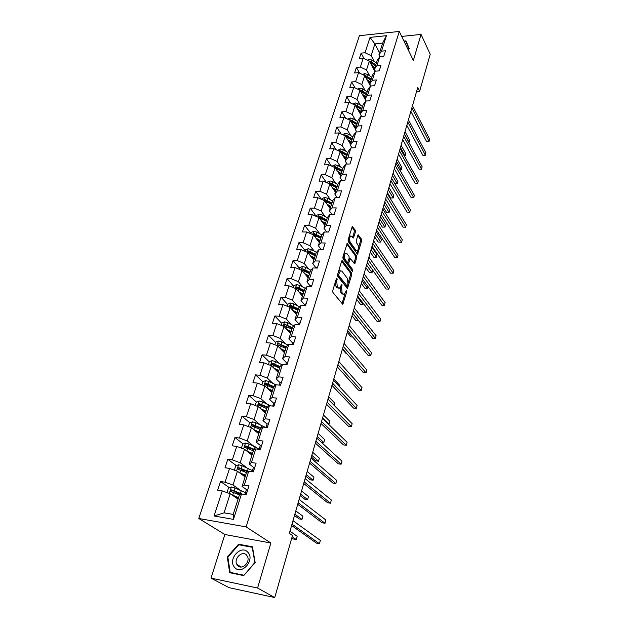 <?xml version="1.0" encoding="UTF-8"?>
<svg xmlns="http://www.w3.org/2000/svg" width="629" height="629" viewBox="0 0 629 629"><rect width="100%" height="100%" fill="white"/><g stroke="black" fill="none" stroke-linecap="round" stroke-linejoin="round"><path stroke-width="0.94" d="M337.05 278.097L336.436 278.427L332.741 290.661L332.93 292.485L342.789 304.334L346.736 291.652L346.618 290.409L344.33 294.262L342.868 293.853L342.097 292.87L341.539 287.131L341.877 284.316L339.566 288.168L338.056 287.744L337.278 286.745L336.696 280.943L337.05 278.097M355.432 231.967L355.267 230.19L352.311 226.448L348.089 239.846L348.254 241.646L357.579 254.179L361.667 240.923L361.51 239.177L358.137 234.806L356.171 240.789L356.336 242.558L357.807 244.634C358.837 247.118 358.672 249.186 357.303 250.837L356.093 250.421L350.259 242.259C349.189 239.751 349.354 237.66 350.746 235.993L352.012 236.425L353.451 237.974L355.432 231.967L354.269 231.967L354.103 230.19L351.941 227.077M413.355 60.463L421.045 34.414L430.22 54.275L419.637 91.244L417.75 87.431L289.348 533.353L292.493 535.523L274.747 597.55L257.583 588.021L270.871 543.008L246.112 526.905L399.281 31.45L413.355 60.463M342.467 260.846L341.618 261.279L337.584 274.629L337.765 276.446L347.46 288.514L351.713 274.747L351.548 272.978L342.467 260.846L341.83 260.831M342.884 257.072L347.2 243.415L356.572 255.924L356.737 257.686L354.756 263.763L350.243 258.558L348.773 262.836L348.946 264.612L352.72 269.699L352.578 271.343L343.057 258.881L342.884 257.072M246.112 526.905L198.78 518.485L359.426 35.688L399.281 31.45M364.105 58.623L361.109 53.111L359.316 58.583L363.24 58.214L360.362 67.059L356.415 67.413L354.591 72.972L358.546 72.634L355.613 81.636L351.642 81.959L349.787 87.62L353.757 87.313L350.778 96.473L346.783 96.764L344.896 102.527L348.891 102.244L345.856 111.569L341.838 111.828L339.919 117.694L343.937 117.442L340.847 126.932L336.806 127.16L334.848 133.136L338.897 132.923L335.744 142.579L331.68 142.775L329.69 148.853L333.763 148.672L330.555 158.516L326.467 158.673L324.43 164.869L328.535 164.719L325.264 174.744L321.152 174.862L319.084 181.176L323.204 181.066L319.878 191.271L315.742 191.358L313.627 197.781L317.779 197.71L314.39 208.113L310.223 208.16L308.076 214.701L312.251 214.678L308.8 225.276L304.609 225.276L302.415 231.952L306.614 231.959L303.099 242.763L298.877 242.723L296.644 249.524L300.874 249.579L297.289 260.595L293.043 260.508L290.771 267.443L295.025 267.545L291.361 278.773L287.091 278.639L284.772 285.708L289.057 285.857L285.322 297.305L281.021 297.132L278.655 304.342L282.964 304.53L279.158 316.214L274.834 315.986L272.42 323.337L276.76 323.581L272.876 335.493L268.52 335.218L266.059 342.719L270.423 343.017L266.46 355.173L262.081 354.842L259.573 362.501L263.96 362.847L259.919 375.254L255.508 374.868L252.944 382.684L257.363 383.092L253.235 395.759L248.801 395.311L246.183 403.291L250.633 403.755L246.411 416.689L241.953 416.186L239.279 424.323L243.753 424.85L239.452 438.059L234.955 437.493L232.227 445.812L236.732 446.401L232.337 459.893L227.808 459.264L225.025 467.756L229.554 468.416L225.064 482.199L220.512 481.5L217.665 490.18L222.226 490.903L214.057 515.977L233.469 519.373L233.202 514.412L239.303 495.188L241.505 493.969L246.198 494.709L248.974 485.863L244.288 485.148L242.079 486.429L246.474 472.576L248.707 471.184L253.369 471.86L256.089 463.203L251.435 462.551L249.186 464.005L253.487 450.443L255.751 448.894L260.39 449.499L263.048 441.031L258.425 440.449L256.152 442.053L260.359 428.774L262.655 427.075L267.254 427.618L269.857 419.323L265.265 418.812L262.961 420.565L267.081 407.568L269.409 405.721L273.977 406.2L276.524 398.078L271.964 397.622L269.637 399.525L273.67 386.796L276.021 384.806L280.558 385.223L283.058 377.274L278.529 376.881L276.17 378.917L280.125 366.448L282.492 364.333L287.005 364.686L289.45 356.902L284.953 356.564L282.57 358.734L286.447 346.516L288.837 344.267L293.318 344.574L295.716 336.947L291.243 336.664L288.837 338.96L292.634 326.986L295.056 324.611L299.506 324.863L301.849 317.386L297.415 317.158L294.985 319.571L298.704 307.84L301.142 305.348L305.568 305.552L307.864 298.225L303.453 298.044L301.008 300.576L304.656 289.073L307.117 286.47L311.512 286.62L313.761 279.441L309.382 279.307L306.913 281.949L310.49 270.667L312.967 267.962L317.331 268.064L319.54 261.027L315.192 260.941L312.707 263.685L316.214 252.622L318.706 249.815L323.047 249.87L325.209 242.967L320.884 242.928L318.384 245.774L321.828 234.924L324.336 232.015L328.645 232.022L330.768 225.253L326.475 225.261L323.959 228.201L327.332 217.555L329.855 214.552L334.141 214.52L336.224 207.877L331.955 207.924L329.423 210.959L332.741 200.509L335.273 197.42L339.526 197.349L341.571 190.831L337.333 190.917L334.793 194.047L338.04 183.786L340.588 180.609L344.818 180.499L346.823 174.107L342.608 174.233L340.053 177.441L343.245 167.377L345.808 164.114L350.007 163.965L351.981 157.69L347.79 157.848L345.227 161.142L348.356 151.259L350.927 147.917L355.102 147.736L357.036 141.572L352.877 141.769L350.298 145.134L353.372 135.432L355.959 132.019L360.103 131.799L362.005 125.745L357.87 125.981L355.283 129.417L358.302 119.887L360.897 116.404L365.017 116.153L366.88 110.209L362.768 110.476L360.173 113.983L363.145 104.626L365.74 101.072L369.836 100.782L371.668 94.948L367.588 95.246L364.985 98.824L367.902 89.625L370.505 86.008L374.577 85.693L376.378 79.954L372.313 80.284L369.703 83.932L372.572 74.89L375.183 71.211L379.232 70.865L381.001 65.227L376.968 65.589L374.349 69.292L377.164 60.415L379.782 56.665L383.8 56.288L385.538 50.752L381.536 51.146L378.91 54.912L382.652 43.11L374.892 43.896L371.118 55.643L374.263 61.556M361.109 53.111L365.032 52.734L370.025 37.402L386.418 35.688L381.536 51.146M379.782 56.665L376.968 65.589M375.183 71.211L372.313 80.284M370.505 86.008L367.588 95.246M365.74 101.072L362.768 110.476M360.897 116.404L357.87 125.981M355.959 132.019L352.877 141.769M350.927 147.917L347.79 157.848M345.808 164.114L342.608 174.233M340.588 180.609L337.333 190.917M335.273 197.42L331.955 207.924M329.855 214.552L326.475 225.261M324.336 232.015L320.884 242.928M318.706 249.815L315.192 260.941M312.967 267.962L309.382 279.307M307.117 286.47L303.453 298.044M301.142 305.348L297.415 317.158M295.056 324.611L291.243 336.664M288.837 344.267L284.953 356.564M282.492 364.333L278.529 376.881M276.021 384.806L271.964 397.622M269.409 405.721L265.265 418.812M262.655 427.075L258.425 440.449M255.751 448.894L251.435 462.551M248.707 471.184L244.288 485.148M241.505 493.969L233.469 519.373M369.726 75.857L366.503 69.976L369.349 61.131L374.955 71.541M375.371 71.195L374.349 69.292M369.349 61.131L363.24 58.214M366.503 69.976L360.362 67.059M365.111 90.411L361.817 84.553L364.71 75.551L370.497 86.016M370.843 85.984L369.703 83.932M364.71 75.551L358.546 72.634M361.817 84.553L355.613 81.636M360.425 105.216L357.044 99.39L359.992 90.23L366.141 101.041M366.243 101.033L364.985 98.824M359.992 90.23L353.757 87.313M357.044 99.39L350.778 96.473M355.644 120.288L352.185 114.486L355.188 105.161L360.236 113.794M361.565 116.365L360.173 113.983M355.188 105.161L348.891 102.244M352.185 114.486L345.856 111.569M350.793 135.628L347.247 129.857L350.298 120.367L355.448 128.906M356.824 131.972L355.283 129.417M350.298 120.367L343.937 117.442M347.247 129.857L340.847 126.932M345.848 151.251L342.207 145.503L345.321 135.84L350.565 144.285M352.004 147.87L350.298 145.134M345.321 135.84L338.897 132.923M342.207 145.503L335.744 142.579M340.824 167.149L337.089 161.441L340.25 151.597L345.604 159.939M347.106 164.067L345.227 161.142M340.25 151.597L333.763 148.672M337.089 161.441L330.555 158.516M335.705 183.346L331.868 177.669L335.092 167.644L340.548 175.884M342.137 180.57L340.053 177.441M335.092 167.644L328.535 164.719M331.868 177.669L325.264 174.744M330.492 199.833L326.545 194.196L329.832 183.99L335.399 192.112M337.097 197.388L334.793 194.047M329.832 183.99L323.204 181.066M326.545 194.196L319.878 191.271M325.193 216.635L321.136 211.037L324.478 200.635L330.162 208.647M331.97 214.536L329.423 210.959M324.478 200.635L317.779 197.71M321.136 211.037L314.39 208.113M319.791 233.76L315.616 228.193L319.021 217.595L324.823 225.489M326.781 232.022L323.959 228.201M319.021 217.595L312.251 214.678M315.616 228.193L308.8 225.276M314.296 251.207L309.987 245.687L313.462 234.884L319.383 242.645M321.513 249.847L318.384 245.774M313.462 234.884L306.614 231.959M309.987 245.687L303.099 242.763M308.697 268.992L304.255 263.512L307.793 252.496L313.832 260.131M316.143 267.993L312.707 263.685M307.793 252.496L300.874 249.579M304.255 263.512L297.289 260.595M302.997 287.123L298.405 281.682L302.022 270.454L308.186 277.947M310.427 286.179L306.913 281.949M302.022 270.454L295.025 267.545M298.405 281.682L291.361 278.773M297.195 305.608L292.446 300.214L296.133 288.766L302.423 296.11M304.593 304.719L301.008 300.576M296.133 288.766L289.057 285.857M292.446 300.214L285.322 297.305M291.29 324.462L286.368 319.115L290.126 307.439L296.558 314.626M298.649 323.62L294.985 319.571M290.126 307.439L282.964 304.53M286.368 319.115L279.158 316.214M285.267 343.701L280.164 338.394L284.001 326.482L290.567 333.512M292.587 342.907L288.837 338.96M284.001 326.482L276.76 323.581M280.164 338.394L272.876 335.493M279.142 363.326L273.835 358.066L277.751 345.911L284.457 352.767M286.399 362.587L282.57 358.734M277.751 345.911L270.423 343.017M273.835 358.066L266.46 355.173M272.907 383.36L267.38 378.139L271.374 365.74L278.23 372.415M280.078 382.668L276.17 378.917M271.374 365.74L263.96 362.847M267.38 378.139L259.919 375.254M266.57 403.81L260.791 398.637L264.864 385.97L271.877 392.465M273.631 403.165L269.637 399.525M264.864 385.97L257.363 383.092M260.791 398.637L253.235 395.759M260.115 424.693L254.061 419.551L258.22 406.625L265.383 412.923M268.489 423.679L267.05 424.088L262.961 420.565M258.22 406.625L250.633 403.755M254.061 419.551L246.411 416.689M253.566 446.024L247.189 440.913L251.435 427.72L258.763 433.806M260.343 445.458L256.152 442.053M251.435 427.72L243.753 424.85M247.189 440.913L239.452 438.059M246.922 467.827L240.168 462.74L244.508 449.255L252.001 455.129M253.495 467.292L249.186 464.005M244.508 449.255L236.732 446.401M240.168 462.74L232.337 459.893M240.184 490.109L232.997 485.03L237.432 471.255L245.098 476.9M246.521 489.614L242.079 486.429M237.432 471.255L229.554 468.416M232.997 485.03L225.064 482.199M214.057 515.977L224.058 512.839L230.198 493.734L238.045 499.135M230.198 493.734L222.226 490.903M270.871 543.008L224.868 534.508L210.998 578.114L257.583 588.021M210.998 578.114L229.082 587.675L274.747 597.55M421.045 34.414L401.695 36.419M224.868 534.508L198.78 518.485M416.587 91.464L419.637 91.244M224.058 512.839L233.202 514.412M379.562 52.852L374.892 43.896L370.025 37.402M379.822 56.665L378.91 54.912M386.418 35.688L382.652 43.11M371.118 55.643L365.032 52.734M239.437 494.709L234.806 491.477M229.373 487.687L220.512 481.5M244.728 471.852L240.427 468.652M236.315 465.594L227.808 459.264M249.878 449.287L246.489 446.614M243.132 443.964L234.955 437.493M255.225 427.295L252.937 425.377M249.823 422.774L241.953 416.186M260.728 405.854L259.392 404.675M256.396 402.025L248.801 395.311M266.468 385.066L265.792 384.437M262.867 381.717L255.508 374.868M269.283 361.872L262.081 354.842M284.591 351.666L283.993 351.053M275.565 342.428L268.52 335.218M290.559 332.827L289.112 331.271M281.729 323.369L274.834 315.986M296.786 313.902L296.424 314.335L294.254 311.921M287.775 304.68L281.021 297.132M293.704 286.344L287.091 278.639M299.514 268.363L293.043 260.508M305.222 250.719L298.877 242.723M310.82 233.406L304.609 225.276M327.253 217.807L322.41 215.055L319.304 214.198L316.678 215.299L316.308 216.431L310.223 208.16M321.388 199.291L315.742 191.358M326.388 182.465L321.152 174.862M331.326 165.97L326.467 158.673M336.201 149.773L331.68 142.775M341.012 133.883L336.806 127.16M345.761 118.283L341.838 111.828M350.447 102.967L346.783 96.764M355.063 87.918L351.642 81.959M359.615 73.145L356.415 67.413M255.154 562.515L252.441 546.813L238.556 544.187L227.281 556.995L229.711 572.712L243.706 575.614L255.154 562.515M408.174 49.777L409.267 48.614L405.925 40.838L403.936 41.034M227.879 557.341L227.281 556.995M239.798 544.942L238.556 544.187M335.21 282.484L336.083 286.706L337.278 286.745M338.465 288.129L336.869 287.705L336.083 286.706M340.25 287.477L340.918 292.831L342.097 292.87M343.261 294.223L341.689 293.806L340.918 292.831M341.972 303.76L344.967 293.641M348.277 282.413L350.55 274.716L350.377 272.955L341.618 261.263M346.65 287.925L347.153 286.211M338.693 274.323L338.819 275.596L347.232 286.187L347.979 284.135L347.428 278.45L341.932 271.225L340.415 270.769L338.693 274.323L337.687 274.299M337.482 275.235L338.819 275.596M347.004 286.179L345.738 286.053L337.631 275.565M340.352 270.808L339.228 270.745L338.551 271.413M346.831 244.013L355.416 255.909L356.572 255.924M355.118 263.189L353.978 263.166L355.582 257.662L355.416 255.909M349.386 258.543L350.243 258.558M343.245 255.885L343.945 259.447L346.06 262.293L347.703 262.466L347.774 264.589L351.556 269.676L352.72 269.699M351.737 270.533L351.556 269.676M347.703 262.466L349.181 258.173L349.009 256.388L346.909 253.526L345.643 253.117C344.205 254.831 344.032 256.947 345.124 259.47L347.239 262.317M345.478 253.228L343.921 253.644M346.06 262.293L347.389 262.458M352.657 237.345L354.269 231.967M350.565 236.111L349.126 236.41M348.387 238.863L349.087 242.251L350.259 242.259M356.501 250.822L354.929 250.405L349.087 242.251M358.491 247.802L360.519 240.915L360.362 239.169L357.767 235.443M356.792 253.55L357.697 250.476M231.849 494.866L238.54 497.578M233.469 495.982L238.383 497.995M227.674 492.837L227.1 492.31L228.5 487.994L231.448 486.948L235.01 487.978L245.475 492.68M240.325 494.614L239.287 494.779M291.809 537.913L293.413 539.006L296.267 539.525L297.187 536.27L289.953 531.238M242.196 494.079L231.59 489.889L230.513 491.233L231.032 491.619L239.712 494.96M231.409 491.713L232.636 490.612L241.174 494.15M292.163 536.694L296.267 539.525M247.826 489.511L246.411 489.732L245.027 494.174M291.604 525.506L316.521 543.165L319.453 543.7L291.998 524.154M319.453 543.7L320.35 540.397L292.988 520.702M246.906 492.452L245.546 492.483L245.058 494.024M244.909 494.504L246.466 493.851M247.865 552.27C241.033 544.046 227.25 559.692 234.609 567.382C241.418 575.865 255.429 559.834 247.865 552.27M246.607 555.148C242.44 550.021 233.43 558.615 236.858 564.465L237.55 565.479C241.662 570.676 250.751 562.106 247.362 556.248L246.607 555.148M243.761 575.197L230.214 572.39L227.855 557.16L238.776 544.753L252.229 547.301L254.855 562.507L243.966 575.307M231.441 573.074L230.214 572.39M404.125 41.435L405.736 41.278L409.125 48.755M405.736 41.278L408.976 48.81L408.135 49.707M239.295 472.623L245.617 475.272M240.923 473.826L245.467 475.736M234.436 470.17L235.663 465.83L238.588 464.776L242.118 465.79L252.426 470.594M294.482 515.505L299.145 518.909L301.983 519.389L302.887 516.197L295.803 510.937M245.302 476.255L245.326 475.673M248.282 471.451L238.745 467.646L237.676 468.951L238.202 469.344L246.466 472.583M238.54 469.423L239.759 468.401L247.747 471.774M294.867 514.16L301.983 519.389M246.537 450.844L252.543 453.438M248.156 452.117L252.378 453.941M241.394 448.115L242.684 444.129L245.585 443.068L249.068 444.066L259.227 448.964M300.206 495.636L304.774 499.19L307.589 499.63L308.477 496.501L301.535 491.021M252.064 454.948L252.292 454.209M254.8 449.546L245.75 445.875L244.689 447.14L245.216 447.534L253.377 450.804M245.585 447.824L246.741 446.661L254.265 449.908M300.623 494.19L307.589 499.63M254.863 467.095L253.44 467.371L252.583 470.091M297.714 504.285L322.103 522.77L325.02 523.257L298.146 502.799M325.02 523.257L325.901 520.018L299.113 499.418M253.959 469.973L252.591 470.067M252.127 471.679L253.534 471.341M261.75 445.159L260.312 445.513L259.109 449.334L260.312 445.513M303.705 483.489L327.591 502.752L330.484 503.208L304.169 481.877M330.484 503.208L331.349 500.024L305.12 478.559M260.87 447.974L259.486 448.155M253.597 429.513L259.321 432.06M255.193 430.841L259.148 432.595M248.361 426.572L249.556 422.877L252.426 421.807L255.885 422.798L265.367 427.398M305.82 476.145L310.294 479.833L313.093 480.241L313.965 477.159L307.164 471.475M261.239 428.121L252.606 424.551L251.553 425.778L260.139 429.481M252.418 426.454L253.573 425.369L260.705 428.514M306.268 474.588L313.093 480.241M262.057 409.998L265.776 411.696M260.492 408.622L265.957 411.114M255.177 405.477L256.286 402.065L259.132 400.995L262.552 401.962L270.714 405.854M311.331 457.008L315.711 460.829L318.502 461.199L319.359 458.179L312.684 452.298M259.109 405.532L260.272 404.518L267.073 407.592M267.592 407.16L259.321 403.669L258.275 404.864L266.759 408.598M311.811 455.349L318.502 461.199M268.748 389.571L272.271 391.214M267.215 388.156L272.459 390.609M261.861 384.822L262.875 381.677L265.705 380.6L269.086 381.559L275.982 384.838M265.666 385.034L266.822 384.083L273.544 387.197M273.859 386.638L265.894 383.218L264.856 384.382L273.245 388.132M317.244 436.463L323.809 442.509L324.65 439.545L318.109 433.467M321.293 442.203L323.809 442.509M267.05 424.088L265.988 427.468L267.05 424.088M309.578 463.093L332.969 483.111L335.847 483.528L310.073 461.364M335.847 483.528L336.696 480.407L311.009 458.116M267.624 426.438L266.24 426.674M275.093 402.646L273.662 403.079L272.719 406.067L273.654 403.11M315.333 443.091L338.253 463.832L341.107 464.21L315.868 441.251M341.107 464.21L341.948 461.151L316.78 438.067M274.244 405.343L272.868 405.611L273.662 403.079M281.556 382.047L280.125 382.526L279.307 385.113L280.117 382.558M320.987 423.474L343.434 444.907L346.272 445.253L321.545 421.524M346.272 445.253L347.098 442.25L322.449 418.403M280.731 384.689L279.347 385.011L280.125 382.526M287.893 361.872L286.454 362.39L285.763 364.592L286.447 362.422M326.522 404.235L348.529 426.328L351.352 426.643L327.119 402.183M351.352 426.643L352.154 423.694L328 399.116M287.076 364.458L285.873 364.6M294.097 342.097L292.666 342.663L292.084 344.488L292.65 342.695M331.963 385.357L353.522 408.079L356.329 408.363L332.584 383.203M356.329 408.363L357.115 405.469L333.449 380.191M293.216 344.566L292.784 344.535M300.182 322.716L298.744 323.33L298.288 324.792M337.293 366.833L358.436 390.161L361.219 390.412L337.946 364.576M361.219 390.412L361.997 387.566L338.795 361.628M306.142 303.728L304.703 304.373L304.35 305.497L304.695 304.412M342.53 348.647L363.255 372.557L366.023 372.785L343.206 346.304M366.023 372.785L366.786 369.986L344.039 343.403M311.984 285.102L310.553 285.794L310.301 286.58L310.537 285.825M347.672 330.799L367.996 355.267L370.748 355.464L348.372 328.362M370.748 355.464L371.495 352.712L349.189 325.523M317.716 266.838L316.269 267.608M352.72 313.273L372.651 338.276L375.387 338.441L353.443 310.757M375.387 338.441L376.118 335.744L354.245 307.958M323.337 248.927L321.891 249.729M357.673 296.062L377.227 321.576L379.94 321.718L358.42 293.46M379.94 321.718L380.663 319.06L359.214 290.716M328.857 231.362L327.481 232.022M362.54 279.158L381.717 305.159L384.421 305.277L363.31 276.477M384.421 305.277L385.137 302.667L364.089 273.788M334.266 214.119L333.142 214.528M367.32 262.552L386.143 289.018L388.824 289.112L368.114 259.801M388.824 289.112L389.524 286.549L368.877 257.159M339.574 197.199L338.929 197.364M372.022 246.238L390.483 273.159L393.156 273.222L372.832 243.415M390.483 273.159L393.156 273.222L393.84 270.698L373.579 240.813M376.637 230.206L394.76 257.552L397.418 257.599L377.471 227.313M394.76 257.552L397.418 257.599L398.086 255.122L378.202 224.765M381.174 214.45L398.967 242.212L401.601 242.236L382.023 211.493M398.967 242.212L401.522 242.307L402.269 239.791L382.747 208.985M385.632 198.968L403.095 227.116L405.721 227.116L386.505 195.949M403.095 227.116L405.634 227.218L406.373 224.718L387.212 193.48M390.011 183.739L407.167 212.272L409.77 212.256L390.9 180.665M407.167 212.272L409.676 212.382L410.415 209.889L391.6 178.235M394.328 168.776L411.169 197.663L413.756 197.624L395.232 165.639M411.169 197.663L413.654 197.781L414.393 195.305L395.916 163.249M398.566 154.058L415.101 183.291L417.68 183.236L399.486 150.858M415.101 183.291L417.57 183.416L418.301 180.948L400.162 148.515M275.282 369.545L278.631 371.149M273.788 368.091L278.836 370.505M268.402 364.584L269.338 361.699L272.137 360.621L275.494 361.565L282.036 364.741M272.098 364.954L273.253 364.073L279.881 367.21M280.086 366.565L272.341 363.177L271.311 364.309L279.606 368.091M322.583 417.923L329.014 424.15L329.84 421.241L323.432 414.983M328.307 424.072L329.014 424.15M281.666 349.921L284.866 351.485M280.204 348.419L285.079 350.809M274.818 344.755L275.667 342.121L278.443 341.036L281.768 341.972L287.996 345.054M286.305 346.949L278.655 343.536L286.093 347.625M278.655 343.536L277.641 344.637L278.175 345.038L285.833 348.442M334.306 405.532L334.95 403.268L328.66 396.828M287.917 330.673L290.983 332.206M286.486 329.14L291.203 331.507M281.1 325.319L281.871 322.929L284.63 321.844L287.917 322.763L293.869 325.775M290.905 332.434L290.527 332.93M292.406 327.717L284.843 324.289L292.178 328.424M284.843 324.289L283.836 325.358L284.371 325.759L291.942 329.179M339.621 386.788L339.959 385.601L333.795 378.996M294.026 311.803L296.974 313.313M292.627 310.239L297.202 312.582M287.256 306.276L287.956 304.114L290.692 303.021L293.947 303.933L299.648 306.873M298.382 308.863L290.913 305.419L291.77 306.378L298.146 309.602M290.913 305.419L289.914 306.465L290.449 306.858L297.926 310.301M344.849 368.397L338.834 361.486M300.017 293.295L302.848 294.781M298.641 291.699L303.092 294.018M293.295 287.602L293.924 285.66L296.636 284.567L299.86 285.472L305.34 288.349M342.365 349.221L346.272 353.726L346.972 353.773M304.247 290.378L296.864 286.91L297.698 287.893L304.004 291.141M296.864 286.91L295.874 287.933L296.408 288.326L303.799 291.785M305.875 275.14L308.611 276.603M304.53 273.513L308.863 275.817M299.215 269.291L299.774 267.569L302.463 266.468L305.663 267.356L310.93 270.187M347.224 332.348L351.053 336.947L352.869 337.058M309.995 272.239L302.706 268.764L303.524 269.762L309.743 273.033M302.706 268.764L301.716 269.755L302.258 270.148L309.554 273.623M311.622 257.332L314.264 258.771M310.301 255.665L314.524 257.961M305.026 251.333L305.513 249.815L308.186 248.714L311.347 249.595L316.434 252.378M351.996 315.766L355.762 320.452L358.451 320.468M315.632 254.454L308.43 250.955L309.232 251.977L315.381 255.264M308.43 250.955L307.455 251.93L307.99 252.315L315.208 255.806M352.68 313.399L358.412 320.593M317.252 239.853L319.815 241.277M315.962 238.163L320.075 240.443M310.718 233.713L311.151 232.392L313.792 231.299L316.93 232.164L321.844 234.9M356.698 299.459L360.386 304.239L363.027 304.357L363.295 303.398M321.167 236.999L314.044 233.493L314.83 234.523L320.9 237.841M314.044 233.493L313.077 234.436L320.751 238.328M357.398 297.022L363.027 304.357M322.771 222.705L325.256 224.105M321.505 220.983L325.531 223.248M361.313 283.435L364.93 288.302L367.556 288.389L368.059 286.635M326.6 219.875L319.556 216.352L320.326 217.398L326.325 220.732M319.052 217.642L326.184 221.18M319.556 216.352L318.596 217.28M362.029 280.927L367.556 288.389M328.189 205.864L330.602 207.256M326.946 204.118L330.878 206.375M321.796 199.464L322.103 198.528L324.706 197.42L327.788 198.269L332.576 201.036M365.85 267.671L369.404 272.624L372.014 272.687L372.722 270.195L367.312 262.584M331.931 203.065L324.965 199.527L325.72 200.596L331.648 203.945M324.611 200.816L331.522 204.346M324.965 199.527L324.021 200.439M366.589 265.1L372.014 272.687L369.404 272.624M333.496 189.337L335.847 190.713M332.285 187.568L336.13 189.816M327.182 182.819L327.426 182.056L330.013 180.955L333.063 181.789L337.797 184.572M370.308 252.174L373.807 257.206L376.401 257.245L377.093 254.8L371.778 247.063M337.168 186.561L330.28 183.015L331.019 184.093L336.877 187.458M330.052 184.305L336.767 187.819M330.28 183.015L329.313 183.754M371.071 249.54L376.401 257.245L373.807 257.206M338.709 173.109L340.997 174.469M337.521 171.316L341.288 173.549M332.466 166.473L332.655 165.883L335.218 164.782L338.245 165.608L342.923 168.399M374.695 236.936L378.131 242.039L380.71 242.063L381.394 239.649L376.173 231.802M342.302 170.357L335.493 166.803L336.216 167.896L342.011 171.277M335.383 168.092L341.909 171.591M335.493 166.803L334.549 167.4M375.474 234.232L380.71 242.063L378.131 242.039M343.827 157.171L346.052 158.516M342.663 155.355L346.351 157.58M337.655 150.425L340.336 148.9L343.332 149.718L347.955 152.525M379.02 221.943L382.385 227.116L384.948 227.116L385.624 224.75L380.498 216.785M347.35 154.443L340.611 150.881L341.319 151.99L347.051 155.379M340.619 152.171L346.964 155.654M340.611 150.881L339.715 151.361M379.814 219.175L384.948 227.116L382.385 227.116M348.851 141.517L351.021 142.854M347.703 139.677L351.328 141.895M342.75 134.669L345.36 133.301L348.332 134.111L352.9 136.933M383.265 207.185L386.576 212.437L389.123 212.413L389.791 210.086L384.751 202.019M352.303 138.812L345.643 135.243L346.335 136.367L351.996 139.772M345.746 136.532L351.925 140.008M345.643 135.243L344.81 135.612M384.075 204.37L389.123 212.413L386.576 212.437M353.781 126.138L355.904 127.459M352.657 124.283L356.211 126.492M347.751 119.195L350.29 117.985L353.239 118.787L357.759 121.609M387.44 192.678L390.695 197.993L393.235 197.946L393.88 195.65L388.934 187.489M357.17 123.465L350.581 119.88L351.265 121.02L356.863 124.44M350.785 121.177L356.8 124.636M350.581 119.88L349.834 120.155M388.274 189.801L393.235 197.946L390.695 197.993M358.624 111.026L360.7 112.339M357.524 109.147L361.007 111.357M352.704 104.013L355.141 102.928L358.066 103.722L362.532 106.56M361.95 108.377L355.432 104.791L356.1 105.939L361.644 109.367M355.723 106.089L361.589 109.525M355.432 104.791L354.78 104.98M392.402 175.467L397.276 183.715L397.913 181.451L393.054 173.187M394.886 183.77L397.276 183.715L394.902 183.786M363.381 96.182L365.41 97.487M362.296 94.287L365.724 96.481M357.673 89.145L359.906 88.139L362.799 88.925L367.218 91.771M366.652 93.556L360.197 89.963L360.857 91.126L366.337 94.562M360.574 91.26L366.298 94.688M360.197 89.963L359.662 90.073M396.459 161.354L401.255 169.696L401.884 167.471L397.103 159.113M399.659 169.751L401.255 169.696L399.737 169.893M368.051 81.589L370.041 82.886M366.99 79.671L370.363 81.864M362.54 74.529L364.584 73.601L367.462 74.379L371.833 77.233M371.275 78.987L364.883 75.394L365.535 76.565L370.953 80.009M365.339 76.691L370.921 80.103M364.883 75.394L364.482 75.441M400.461 147.469L405.17 155.906L405.791 153.712L401.098 145.268M404.313 155.937L405.17 155.906L404.439 156.165M402.733 139.583L418.977 169.146L421.54 169.067L403.669 136.336M418.977 169.146L421.422 169.28L422.153 166.819L404.329 134.024M406.829 125.344L422.79 155.229L425.338 155.127L407.781 122.042M422.79 155.229L425.22 155.363L425.943 152.91L408.433 119.777M372.643 67.248L374.593 68.53M371.605 65.314L374.915 67.5M367.328 60.164L369.192 59.315L372.038 60.085L376.362 62.947M375.812 64.669L369.49 61.068L370.127 62.247L375.482 65.707M370.017 62.365L375.466 65.762M404.392 133.804L409.023 142.319L409.636 140.165L405.021 131.634M410.863 111.333L426.548 141.517L429.08 141.407L411.83 107.984M426.548 141.517L428.954 141.667L429.67 139.229L412.475 105.758M335.689 280.911L336.696 280.943M336.869 287.705L338.056 287.744M341.012 285.542L342.003 285.574M340.47 287.099L341.539 287.131M341.689 293.806L342.868 293.853M345.769 291.62L346.736 291.652M342.011 303.658L343.19 303.713M336.161 279.339L337.175 279.37M350.377 272.955L351.548 272.978M350.55 274.716L351.713 274.747M346.665 287.87L347.837 287.909M345.738 286.053L346.917 286.093M338.182 272.656L339.188 272.679M347.035 243.565L347.68 243.572M355.582 257.662L356.737 257.686M348.898 259.109L349.881 259.124M347.601 262.812L348.773 262.836M347.774 264.589L348.946 264.612M343.945 259.447L345.124 259.47M352.704 237.416L353.805 237.424M354.929 250.405L356.093 250.421M357.964 234.971L358.593 234.971M360.362 239.169L361.51 239.177M360.519 240.915L361.667 240.923M356.824 253.597L357.932 253.613M352.138 226.621L352.79 226.621M354.103 230.19L355.267 230.19M231.37 486.972L229.302 493.411M241.277 490.557L240.412 493.285M233.579 492.444L232.699 495.188M235.01 487.978L234.137 490.706M232.636 490.612L231.59 489.889M245.538 492.507L246.403 489.747M238.517 464.8L236.543 470.932M248.29 468.408L247.449 471.082M240.718 470.162L239.853 472.843M242.118 465.79L241.261 468.463M239.759 468.401L238.745 467.646M245.507 443.091L243.627 448.933M255.162 446.724L254.336 449.342M247.7 448.343L246.859 450.977M249.068 444.066L248.235 446.684M246.741 446.661L245.75 445.875M252.355 421.839L250.57 427.39M261.892 425.487L261.082 428.05M254.541 426.989L253.715 429.568M255.885 422.798L255.059 425.361M253.573 425.369L252.606 424.551M259.062 401.019L257.363 406.303M268.481 404.691L267.734 407.049M261.239 406.075L260.437 408.575M262.552 401.962L261.75 404.478M260.272 404.518L259.321 403.669M265.635 380.624L264.015 385.648M274.936 384.319L274.33 386.237M267.797 385.585L267.034 387.983M269.086 381.559L268.3 384.02M266.822 384.083L265.894 383.218M272.066 360.645L270.533 365.41M281.265 364.348L280.786 365.858M274.228 365.504L273.489 367.808M275.494 361.565L274.716 363.979M273.253 364.073L272.341 363.177M278.38 341.06L276.917 345.588M287.461 344.786L287.115 345.887M280.526 345.832L279.826 348.034M281.768 341.972L281.006 344.338M284.56 321.867L283.176 326.16M293.539 325.602L293.311 326.317M286.706 326.553L286.03 328.66M287.917 322.763L287.17 325.083M290.622 303.052L289.316 307.109M292.76 307.644L292.115 309.665M293.947 303.933L293.216 306.205M296.566 284.599L295.331 288.436M298.696 289.112L298.075 291.038M299.86 285.472L299.145 287.697M302.4 266.499L301.228 270.124M304.515 270.934L303.925 272.774M305.663 267.356L304.963 269.55M308.116 248.746L307.015 252.166M310.223 253.094L309.665 254.855M311.347 249.595L310.663 251.742M313.729 231.323L312.684 234.554M315.829 235.6L315.294 237.282M316.93 232.164L316.253 234.271M319.233 214.23L318.258 217.264M321.325 218.436L320.814 220.04M322.41 215.055L321.749 217.123M324.643 197.451L323.723 200.305M326.726 201.579L326.231 203.112M327.788 198.269L327.135 200.297M329.942 180.979L329.085 183.66M332.018 185.044L331.554 186.498M333.063 181.789L332.427 183.778M335.155 164.806L334.345 167.314M337.223 168.8L336.774 170.192M338.245 165.608L337.616 167.566M340.273 148.931L339.518 151.267M342.325 152.855L341.909 154.176M343.332 149.718L342.719 151.636M345.297 133.332L344.59 135.51M347.342 137.193L346.941 138.451M348.332 134.111L347.727 135.998M350.227 118.008L349.575 120.037M352.271 121.806L351.886 123.001M353.239 118.787L352.649 120.634M355.078 102.959L354.473 104.831M357.107 106.694L356.745 107.826M358.066 103.722L357.476 105.546M359.843 88.17L359.285 89.9M361.864 91.842L361.526 92.919M362.799 88.925L362.225 90.71M364.529 73.632L364.01 75.221M366.542 77.249L366.212 78.271M367.462 74.379L366.896 76.14M369.129 59.346L368.657 60.801M371.134 62.908L370.827 63.867M372.038 60.085L371.487 61.815M339.228 270.745L340.415 270.769M344.464 253.094L345.643 253.117M349.575 235.985L350.746 235.993M231.095 491.634L230.513 491.233M246.411 489.732L245.546 492.483M241.284 567.02L236.858 564.465M238.21 469.344L237.676 468.951M252.174 453.847L251.97 454.476M245.176 447.518L244.689 447.14M260.327 445.489L259.494 448.123M258.944 432.508L258.605 433.578M252.001 426.155L251.553 425.778M265.572 411.602L265.202 412.758M258.684 405.225L258.275 404.864M272.066 391.12L271.697 392.299M267.066 424.064L266.248 426.643M286.454 362.39L285.77 364.592M292.666 342.663L292.092 344.488M304.703 304.373L304.357 305.497M310.553 285.794L310.301 286.58M316.285 267.569L316.135 268.033M278.435 371.055L278.057 372.25M284.567 351.721L284.292 352.594M290.551 332.843L290.401 333.331"/></g></svg>
